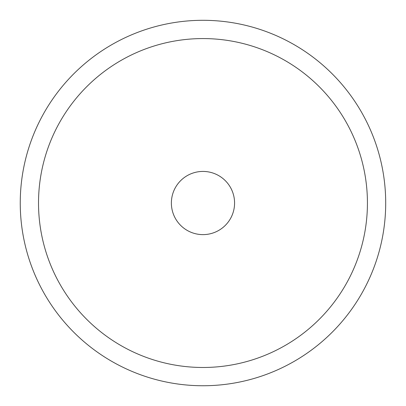 <?xml version="1.0" encoding="UTF-8"?>
<svg xmlns="http://www.w3.org/2000/svg" width="406" height="406" viewBox="0 0 406 406"><rect width="100%" height="100%" fill="white"/><g stroke="black" fill="none" stroke-linecap="round" stroke-linejoin="round"><path stroke-width="0.61" d="M363.329 290.63A182.725 182.725 0 0 1 115.37 363.38A182.725 182.725 0 0 1 42.62 115.421A182.725 182.725 0 0 1 290.579 42.671A182.725 182.725 0 0 1 363.329 290.63M347.297 281.871A164.455 164.455 0 0 1 124.129 347.348A164.455 164.455 0 0 1 58.652 124.18A164.455 164.455 0 0 1 281.82 58.703A164.455 164.455 0 0 1 347.297 281.871M175.245 187.876A31.597 31.597 0 0 1 218.123 175.296A31.597 31.597 0 0 1 230.704 218.174A31.597 31.597 0 0 1 187.826 230.755A31.597 31.597 0 0 1 175.245 187.876"/></g></svg>
